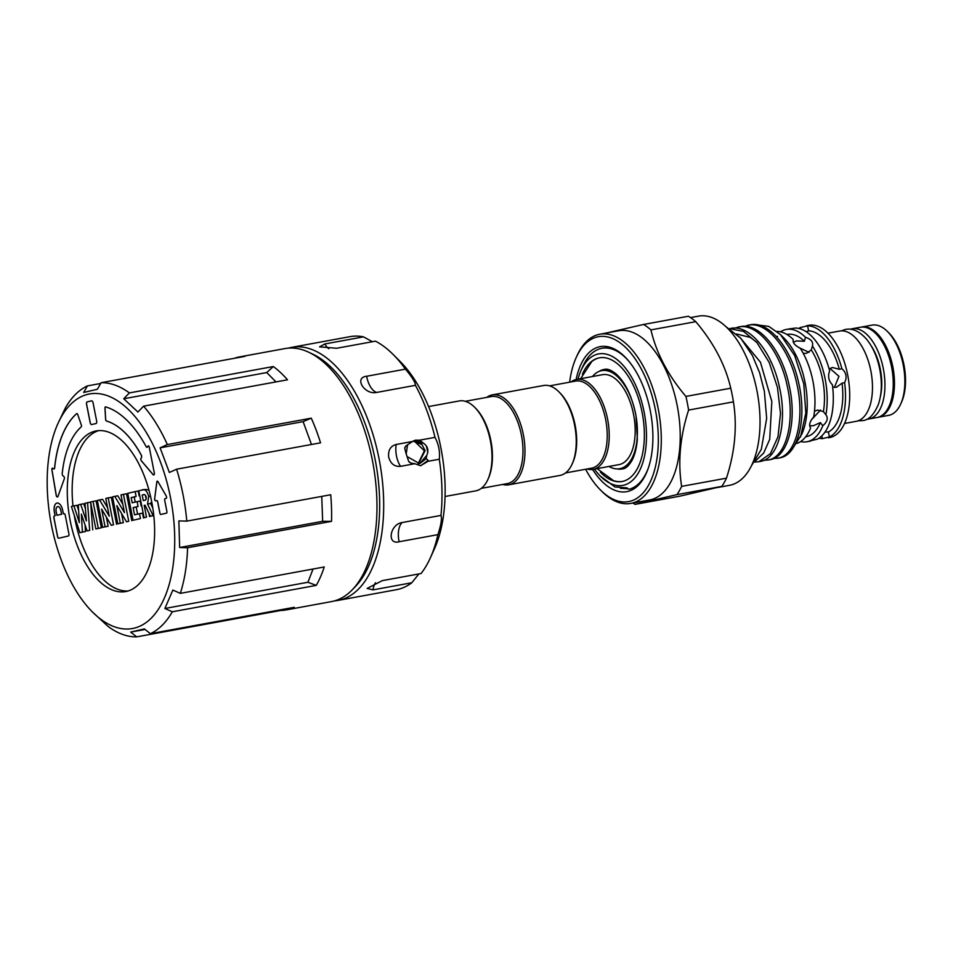 <?xml version="1.0" encoding="UTF-8"?>
<svg xmlns="http://www.w3.org/2000/svg" width="953" height="953" viewBox="0 0 953 953"><rect width="100%" height="100%" fill="white"/><g stroke="black" fill="none" stroke-linecap="round" stroke-linejoin="round"><path stroke-width="1.43" d="M755.193 461.204L763.722 452.997L769.702 439.369L771.835 401.523L760.446 362.211L739.659 337.04M744.436 326.355L750.178 324.89M747.355 325.426C766.117 320.125 789.525 348.226 796.851 383.856C805.13 419.272 795.934 454.974 778.41 458.119L773.657 458.524M777.612 458.274L780.364 457.75C797.887 454.617 807.084 418.903 798.805 383.499C791.478 347.869 768.07 319.767 749.308 325.068M729.688 328.666L743.519 331.394L757.039 342.723L769.262 362.569L777.469 387.406L780.507 413.459L777.993 436.736L770.417 453.664L759.029 461.669L754.562 462.086M758.231 461.836L760.982 461.312C778.494 458.167 787.702 422.465 779.423 387.049C772.097 351.431 748.689 323.317 729.927 328.63M734.739 328.13L740.493 326.665M737.67 327.201C756.432 321.9 779.84 350.001 787.166 385.631C795.433 421.047 786.237 456.749 768.714 459.894L763.972 460.299M767.927 460.061L770.667 459.537C788.191 456.392 797.387 420.69 789.12 385.274C781.794 349.644 758.385 321.542 739.623 326.843M757.194 324.866L768.809 326.402L780.483 334.598L784.224 338.339A60.67 31.056 79.6 0 1 801.783 434.175L793.313 447.517M780.483 334.598L794.683 355.624L803.772 383.785L805.833 413.018L800.472 437.082M776.981 331.418A57.085 29.221 79.6 0 1 793.265 339.542C792.455 342.568 794.766 345.451 800.186 348.19A57.085 29.221 79.6 0 1 813.671 416.973C809.705 421.571 808.68 425.229 810.61 427.957A57.085 29.221 79.6 0 1 796.899 443.407M803.236 353.349L806.56 353.289L811.289 349.918A52.034 26.636 79.6 0 1 823.392 411.613L817.698 410.064L814.493 411.255M809.633 425.705L813.314 425.765L820.33 422.596L822.82 425.717A57.085 29.221 79.6 0 1 807.644 441.596A57.085 29.221 79.6 0 1 806.953 441.739A57.085 29.221 79.6 0 1 800.603 441.573M786.892 334.479L787.273 334.408A52.034 26.636 79.6 0 1 804.368 341.257L796.66 340.912L793.301 342.187M789.334 328.904L795.398 328.058A57.085 29.221 79.6 0 1 829.67 370.931C827.633 376.09 828.538 380.712 832.398 384.821A57.085 29.221 79.6 0 1 817.197 439.214L810.133 440.87M780.495 331.835A57.085 29.221 79.6 0 1 785.665 329.571A57.085 29.221 79.6 0 1 786.368 329.428A57.085 29.221 79.6 0 1 805.476 337.302L804.368 341.257M811.289 349.918L812.587 345.415M822.82 425.717C827.347 421.81 828.371 418.153 825.894 414.734A57.085 29.221 79.6 0 0 812.397 345.963C813.445 342.044 811.146 339.161 805.476 337.302M826.18 415.067L823.392 411.613M806.095 331.668L808.585 330.834A52.034 26.636 79.6 0 1 839.331 369.287L832.386 367.489L829.134 368.99M832.66 387.085L836.627 387.263M808.585 330.834L807.608 325.831L800.532 327.475L800.842 329.047M821.808 435.89L822.344 438.63L829.408 436.974L828.431 431.971L825.036 432.031M829.741 437.177L829.408 436.974A57.085 29.221 79.6 0 0 844.608 382.594C847.217 377.305 846.3 372.671 841.88 368.692L839.331 369.287M807.048 325.64L808.883 325.307A57.085 29.221 79.6 0 1 847.789 375.506A57.085 29.221 79.6 0 1 830.158 437.463A57.085 29.221 79.6 0 1 829.467 437.606L828.407 437.784M807.608 325.831L806.429 325.771L807.608 325.831A57.085 29.221 79.6 0 1 841.88 368.692M828.002 333.181L839.676 331.048A45.887 23.491 79.6 0 1 870.947 371.396A45.887 23.491 79.6 0 1 856.783 421.202A45.887 23.491 79.6 0 1 856.223 421.321L844.549 423.466M871.197 345.856A39.931 20.442 79.6 0 1 880.334 369.264A39.931 20.442 79.6 0 1 880.441 396.293M866.789 419.237A45.887 23.491 -100.4 0 0 868.671 419.034A45.887 23.491 -100.4 0 0 869.231 418.915A45.887 23.491 -100.4 0 0 883.407 369.121A45.887 23.491 -100.4 0 0 852.137 328.761A45.887 23.491 -100.4 0 0 851.577 328.88A45.887 23.491 -100.4 0 0 850.302 329.25M868.671 419.034L876.974 417.521A45.887 23.491 -100.4 0 0 877.546 417.402A45.887 23.491 -100.4 0 0 891.71 367.596A45.887 23.491 -100.4 0 0 860.44 327.236L852.137 328.761M861.047 327.141A45.887 23.491 79.6 0 1 861.095 327.129A45.887 23.491 79.6 0 1 861.655 327.022A45.887 23.491 79.6 0 1 892.937 367.37A45.887 23.491 79.6 0 1 878.761 417.176A45.887 23.491 79.6 0 1 878.201 417.295A45.887 23.491 79.6 0 1 877.582 417.39M861.655 327.022L872.043 325.116A45.887 23.491 79.6 0 1 887.434 331.477A45.887 23.491 79.6 0 1 900.728 403.977A45.887 23.491 79.6 0 1 889.137 415.27A45.887 23.491 79.6 0 1 888.577 415.389L878.201 417.295M887.434 331.477L888.935 332.978A43.719 22.384 79.6 0 1 901.586 402.047L900.728 403.977M620.415 488.305L628.182 488.794M576.112 379.544A73.715 37.739 79.6 0 1 599.282 346.832A73.715 37.739 79.6 0 1 624.918 356.875A73.715 37.739 79.6 0 1 646.265 473.319A73.715 37.739 79.6 0 1 627.658 491.474A73.715 37.739 79.6 0 1 592.587 469.436M585.607 469.257A83.828 42.909 -100.4 0 0 600.45 489.973A83.828 42.909 -100.4 0 0 629.611 501.397A83.828 42.909 -100.4 0 0 655.307 409.409A83.828 42.909 -100.4 0 0 597.34 336.909A83.828 42.909 -100.4 0 0 576.184 357.554A83.828 42.909 -100.4 0 0 569.644 382.189M576.184 357.554L577.053 355.624A85.996 44.029 79.6 0 1 598.758 334.443A85.996 44.029 79.6 0 1 599.806 334.229A85.996 44.029 79.6 0 1 658.416 409.85A85.996 44.029 79.6 0 1 631.863 503.184A85.996 44.029 79.6 0 1 630.803 503.398A85.996 44.029 79.6 0 1 601.951 491.474L600.45 489.973M630.803 503.398L649.732 499.932A85.996 44.029 -100.4 0 0 650.792 499.717A85.996 44.029 -100.4 0 0 677.345 406.383A85.996 44.029 -100.4 0 0 618.735 330.762L599.806 334.229M605.87 333.121L643.573 324.461A96.36 49.33 79.6 0 1 650.935 329.893C656.319 353.086 667.982 375.268 685.91 396.424A96.36 49.33 79.6 0 1 688.59 410.076C680.073 436.522 677.762 461.955 681.633 486.375A96.36 49.33 79.6 0 1 676.952 494.619L635.008 504.387A96.36 49.33 79.6 0 1 632.899 503.017M690.532 317.599L698.537 316.134A85.996 44.029 79.6 0 1 757.147 391.754A85.996 44.029 79.6 0 1 730.594 485.089A85.996 44.029 79.6 0 1 729.545 485.315L717.549 487.507M635.008 504.387L679.846 496.168L721.79 486.399A96.36 49.33 -100.4 0 0 726.472 478.168C734.989 451.722 737.312 426.289 733.429 401.868A96.36 49.33 -100.4 0 0 730.748 388.205C725.364 364.999 713.702 342.83 695.773 321.673A96.36 49.33 -100.4 0 0 688.411 316.241L643.573 324.461M599.64 357.768A62.874 32.188 -100.4 0 0 599.127 357.887A62.874 32.188 -100.4 0 0 591.73 361.616L580.615 378.71M582.402 374.267A62.874 32.188 79.6 0 1 598.627 357.971A62.874 32.188 79.6 0 1 599.401 357.816A62.874 32.188 79.6 0 1 642.251 413.102A62.874 32.188 79.6 0 1 622.833 481.336A62.874 32.188 79.6 0 1 622.059 481.491A62.874 32.188 79.6 0 1 600.342 472.14M577.935 379.199A66.841 34.225 79.6 0 1 580.996 370.526A66.841 34.225 79.6 0 1 597.865 354.075A66.841 34.225 79.6 0 1 644.085 411.887A66.841 34.225 79.6 0 1 623.596 485.232A66.841 34.225 79.6 0 1 600.342 476.131A66.841 34.225 79.6 0 1 594.41 469.114M580.996 370.526L582.974 366.131A71.797 36.75 79.6 0 1 601.093 348.453A71.797 36.75 79.6 0 1 601.974 348.274A71.797 36.75 79.6 0 1 628.992 361.401M648.469 467.649A71.797 36.75 79.6 0 1 628.825 489.306L626.991 487.853L614.971 486.959L600.342 476.131M597.09 468.626L613.541 480.657A62.874 32.188 -100.4 0 0 622.309 481.444M599.223 371.336A50.592 25.898 79.6 0 1 603.452 369.573A50.592 25.898 79.6 0 1 604.893 369.311C607.49 368.644 611.171 370.133 615.9 373.779C625.406 382.332 632.101 396.341 635.996 415.806L637.343 438.94C636.652 448.041 634.817 455.296 631.827 460.716C628.658 465.826 625.764 468.519 623.119 468.793A50.592 25.898 79.6 0 1 622.928 468.84A50.592 25.898 79.6 0 1 617.103 468.912M592.456 376.53A49.866 25.528 79.6 0 1 601.129 370.741A49.866 25.528 79.6 0 1 601.736 370.61A49.866 25.528 79.6 0 1 635.722 414.46A49.866 25.528 79.6 0 1 620.332 468.578A49.866 25.528 79.6 0 1 619.724 468.697A49.866 25.528 79.6 0 1 608.931 466.458M619.724 468.697L622.178 468.257A49.866 25.528 -100.4 0 0 622.785 468.126A49.866 25.528 -100.4 0 0 628.956 464.909M571.061 381.927A45.708 23.396 79.6 0 1 575.981 379.568A45.708 23.396 79.6 0 1 576.541 379.449A45.708 23.396 79.6 0 1 607.692 419.642A45.708 23.396 79.6 0 1 593.576 469.257A45.708 23.396 79.6 0 1 593.016 469.376A45.708 23.396 79.6 0 1 587.012 469.007M576.541 379.449L602.487 374.696A45.708 23.396 79.6 0 1 633.65 414.889A45.708 23.396 79.6 0 1 619.533 464.504A45.708 23.396 79.6 0 1 618.973 464.611L593.016 469.376M549.571 385.87L575.576 381.093A44.267 22.658 79.6 0 1 605.643 419.487A44.267 22.658 79.6 0 1 592.075 468.066A44.267 22.658 79.6 0 1 591.539 468.173L565.522 472.938M502.755 484.446A45.708 23.396 -100.4 0 0 508.759 484.815L560.042 475.416A45.708 23.396 -100.4 0 0 572.134 464.04L572.717 462.753A44.267 22.658 -100.4 0 0 575.112 425.086A44.267 22.658 -100.4 0 0 559.899 392.839L558.911 391.838A45.708 23.396 -100.4 0 0 543.567 385.5L492.272 394.899A45.708 23.396 -100.4 0 0 486.792 397.365M572.134 464.04A45.708 23.396 -100.4 0 0 574.611 425.145A45.708 23.396 -100.4 0 0 558.911 391.838M508.759 484.815A45.708 23.396 -100.4 0 0 523.328 434.544A45.708 23.396 -100.4 0 0 492.272 394.899M481.265 488.377L507.27 483.612A44.267 22.658 -100.4 0 0 521.386 434.937A44.267 22.658 -100.4 0 0 491.319 396.543L465.302 401.308M428.576 406.574L459.298 400.939A45.708 23.396 79.6 0 1 474.642 407.276L475.642 408.277A44.267 22.658 79.6 0 1 490.855 440.524A44.267 22.658 79.6 0 1 488.448 478.203L487.876 479.49A45.708 23.396 79.6 0 1 475.785 490.855L445.051 496.489M474.642 407.276A45.708 23.396 79.6 0 1 490.354 440.584A45.708 23.396 79.6 0 1 487.876 479.49M57.907 423.62A119.232 61.04 79.6 0 1 87.998 394.268A119.232 61.04 79.6 0 1 170.444 497.383A119.232 61.04 79.6 0 1 133.897 628.23A119.232 61.04 79.6 0 1 92.429 611.981A119.232 61.04 79.6 0 1 57.907 423.62L65.447 407.813A128.631 65.852 79.6 0 1 87.414 385.905L83.673 392.457L97.385 389.265L101.113 382.713L245.052 356.339A128.631 65.852 -100.4 0 0 239.632 356.887L284.983 348.572A128.631 65.852 79.6 0 1 308.689 352.217L312.953 354.23A125.713 64.351 79.6 0 1 375.744 462.717A125.713 64.351 79.6 0 1 355.505 586.429L352.229 589.824A128.631 65.852 79.6 0 1 332.931 601.295A128.631 65.852 79.6 0 1 331.358 601.629L286.007 609.944A128.631 65.852 -100.4 0 0 287.58 609.61A128.631 65.852 -100.4 0 0 294.286 607.299L150.348 633.674A128.631 65.852 79.6 0 0 172.326 611.778L316.265 585.392A128.631 65.852 -100.4 0 0 324.234 566.975L180.308 593.362A128.631 65.852 79.6 0 0 187.586 547.737L331.525 521.351A128.631 65.852 -100.4 0 0 330.727 494.75L186.788 521.124A128.631 65.852 79.6 0 0 176.603 469.198L320.542 442.823A128.631 65.852 -100.4 0 0 311.274 418.176L303.114 421.631L311.476 444.479M308.689 352.217A128.631 65.852 79.6 0 1 372.945 463.229A128.631 65.852 79.6 0 1 352.229 589.824M239.632 356.887A128.631 65.852 -100.4 0 0 238.059 357.22A128.631 65.852 -100.4 0 0 234.367 358.292M101.113 382.713A128.631 65.852 79.6 0 1 129.382 392.91L273.32 366.536L266.757 372.563L275.965 381.903M129.382 392.91L123.747 398.771L137.935 412.03L143.581 406.169L287.508 379.794A128.631 65.852 -100.4 0 0 273.32 366.536M143.581 406.169A128.631 65.852 79.6 0 1 167.347 444.563L311.274 418.176M150.348 633.674L144.391 628.897L130.692 632.089L145.082 629.456M180.308 593.362L172.862 590.062L164.893 608.479L172.326 611.778M186.788 521.124L178.866 520.898L179.652 547.51L187.586 547.737M167.347 444.563L160.104 447.839L169.36 472.474L176.603 469.198M147.131 447.279A1.823 0.941 79.6 0 1 147.107 447.279A1.823 0.941 79.6 0 1 147.084 447.291A1.823 0.941 79.6 0 1 147.048 447.291A1.823 0.941 79.6 0 1 146.119 446.6A106.95 54.75 -100.4 0 0 105.652 406.895A1.441 0.739 -100.4 0 0 105.461 406.883A1.441 0.739 -100.4 0 0 105.021 408.087L105.676 419.391A1.441 0.739 -100.4 0 0 106.51 421.012A92.501 47.352 79.6 0 1 141.294 455.081A1.823 0.941 79.6 0 1 141.461 457.643L141.008 458.429A1.441 0.739 -100.4 0 0 141.318 460.728L153.123 474.618A1.811 0.929 -100.4 0 0 153.778 474.963A1.811 0.929 -100.4 0 0 154.326 472.986L149.252 447.124A1.441 0.739 -100.4 0 0 148.275 445.873A1.441 0.739 -100.4 0 0 147.929 446.147L147.477 446.945A1.823 0.941 79.6 0 1 147.072 447.291L147.107 447.279A1.823 0.941 79.6 0 0 147.536 446.933L147.477 446.945M54.047 468.971A1.811 0.929 79.6 0 1 54.023 468.971A1.811 0.929 79.6 0 1 53.999 468.983L53.964 468.983A1.811 0.929 79.6 0 1 53.964 468.983A1.811 0.929 79.6 0 1 53.487 468.852L52.749 468.304A1.441 0.739 -100.4 0 0 52.367 468.197A1.441 0.739 -100.4 0 0 51.891 469.71L56.203 495.334A1.811 0.929 -100.4 0 0 57.454 496.989A1.811 0.929 -100.4 0 0 57.966 496.442L64.328 478.728A1.441 0.739 -100.4 0 0 63.78 476.44L63.029 475.892A1.811 0.929 79.6 0 1 62.231 473.522A92.501 47.352 79.6 0 1 81.196 426.908A1.441 0.739 -100.4 0 0 81.35 425.05L77.705 414.448A1.441 0.739 -100.4 0 0 76.824 413.554A1.441 0.739 -100.4 0 0 76.681 413.65A106.95 54.75 -100.4 0 0 54.655 467.923A1.811 0.929 79.6 0 1 54.047 468.971M128.083 590.979A81.66 41.801 79.6 0 1 74.263 515.347M73 506.091A81.66 41.801 79.6 0 1 98.695 430.613M126.666 591.36A81.66 41.801 79.6 0 1 125.665 591.563A81.66 41.801 79.6 0 1 70.01 519.754A81.66 41.801 79.6 0 1 95.229 431.125A81.66 41.801 79.6 0 1 96.229 430.923A81.66 41.801 79.6 0 1 151.884 502.731A81.66 41.801 79.6 0 1 126.666 591.36M334.682 600.843A128.631 65.852 -100.4 0 0 338.077 600.402L396.388 589.704A128.631 65.852 -100.4 0 0 397.961 589.383A128.631 65.852 -100.4 0 0 411.791 582.76L418.879 573.932M338.077 600.402A128.631 65.852 -100.4 0 0 379.08 458.917A128.631 65.852 -100.4 0 0 291.701 347.345A128.631 65.852 -100.4 0 0 288.378 348.131M407.074 456.558L408.706 461.49L411.065 463.11L414.817 463.718L400.522 466.339C394.578 466.875 390.635 463.813 388.693 457.154C387.978 450.281 390.492 446.04 396.234 444.455L412.506 441.477L405.764 446.04L404.751 448.375L406.228 454.057L407.074 456.558L419.654 463.67L426.194 458.619L426.753 455.391L419.606 463.646M420.666 465.731L428.123 460.37L428.064 461.288L439.297 459.227C440.119 451.651 438.69 444.36 434.997 437.356L419.642 440.167L415.484 440.155L412.506 441.477M434.997 437.356A128.631 65.852 -100.4 0 0 415.448 385.322C415.401 382.427 412.065 377.031 405.43 369.145L366.655 376.256C353.634 377.507 364.582 395.15 376.673 392.433L415.448 385.322M405.43 369.145A128.631 65.852 -100.4 0 0 393.184 354.504A128.631 65.852 -100.4 0 0 375.458 341.162L336.683 348.262L319.577 346.868L324.77 343.973L363.546 336.862A128.631 65.852 -100.4 0 0 350.013 336.659L291.701 347.345M413.876 440.703L424.383 450.829L417.998 463.897M418.379 463.873L425.121 450.65L421.226 443.169L414.233 440.548M407.562 444.765L406.192 453.878M421.452 444.348L413.018 441.144M414.615 441.43L412.983 441.168M426.753 455.391C428.886 450.292 427.802 446.254 423.525 443.252L419.642 440.167M415.127 440.25L423.525 443.252M428.123 460.37L426.194 458.619M393.184 354.504L400.165 361.485A118.517 60.67 -100.4 0 1 434.473 548.714L430.422 557.719A128.631 65.852 -100.4 0 1 421.047 573.539L382.272 580.639L367.119 588.442L373.016 589.871L411.791 582.76M430.422 557.719A128.631 65.852 -100.4 0 0 437.904 534.645C441.084 524.96 442.109 518.551 440.965 515.418L402.19 522.53C389.872 524.245 386.549 545.211 399.128 541.745L437.904 534.645M440.965 515.418A128.631 65.852 -100.4 0 0 439.297 459.227M428.064 461.288L420.535 465.731L414.817 463.718M372.385 341.722L363.546 336.862M145.356 495.131L146.143 499.134M142.176 495.036L143.26 500.563L144.225 500.337C145.678 500.444 146.345 499.324 146.238 496.966C145.38 494.762 144.308 494.047 143.021 494.833L144.177 494.667M79.861 532.667L71.392 506.46L73.941 505.876L79.337 522.601L78.289 504.852L80.683 504.304L86.366 520.957L85.02 503.291L87.557 502.696L89.677 530.38L87.104 530.976L81.35 514.108L82.411 532.072L79.861 532.667L85.46 531.512L82.411 532.072M95.848 528.939L90.559 501.993L93.025 501.421L98.314 528.367L95.848 528.939L101.363 527.807L98.314 528.367M102.626 527.354L97.349 500.42L99.565 499.908L109.261 516.181L105.783 498.455L108.237 497.883L113.526 524.817L111.287 525.341L101.626 509.116L105.092 526.783L102.626 527.354L108.142 526.223L105.092 526.783M117.85 523.816L112.561 496.87L114.777 496.358L124.474 512.643L120.995 494.905L123.449 494.333L128.738 521.279L126.511 521.803L116.838 505.566L120.304 523.245L117.85 523.816L123.354 522.685L120.304 523.245M133.063 520.267L127.773 493.332L135.147 491.617L136.1 496.453L131.18 497.597L132.193 502.779L137.113 501.623L138.066 506.46L133.146 507.615L134.564 514.858L139.483 513.715L140.436 518.551L133.063 520.267L140.436 518.551M141.64 490.104C144.701 488.615 147.06 490.735 148.704 496.453L147.524 504.042L153.099 515.609L150.371 516.24L145.047 505.197L144.213 505.4L146.512 517.134L144.058 517.705L138.769 490.771L145.297 489.413L148.918 490.021M61.564 514.227L60.873 510.677A4.694 2.406 -100.4 0 0 57.68 506.603A4.694 2.406 -100.4 0 0 56.179 511.773L56.882 515.311L61.623 514.215L60.932 510.665A4.694 2.406 -100.4 0 0 57.74 506.591A4.694 2.406 -100.4 0 0 57.716 506.603L57.68 506.603M85.079 525.043L85.46 531.512M87.104 530.976L89.677 530.38M90.63 502.314L92.727 529.82M87.557 502.696L90.595 502.148M80.683 504.304L83.733 503.744L85.425 508.711M73.941 505.876L76.99 505.316L78.611 510.343M93.025 501.421L96.074 500.861L101.363 527.807M106.343 517.026L108.142 526.223M111.287 525.341L113.526 524.817M108.237 497.883L111.287 497.323L116.576 524.257M99.565 499.908L102.614 499.348L107.594 507.699M121.555 513.488L123.354 522.685M126.511 521.803L128.738 521.279M123.449 494.333L126.499 493.773L131.788 520.719M114.777 496.358L117.827 495.798L122.806 504.161M139.483 513.715L142.545 513.155L143.486 517.991M133.146 507.615L136.196 507.056L137.589 514.155M138.066 506.46L136.196 507.056M137.113 501.623L140.174 501.064L141.115 505.9M131.18 497.597L134.23 497.037L135.219 502.064M136.1 496.453L134.23 497.037M135.147 491.617L138.209 491.057L139.15 495.894M146.512 517.134L144.058 517.705M148.906 513.202L149.573 516.574M144.213 505.4L145.059 505.233M150.371 516.24L153.778 515.597M153.099 515.609L153.767 515.478M147.524 504.042L150.586 503.482L152.802 508.092M151.67 501.647L150.586 503.482M148.704 496.453L150.491 496.132M61.623 514.215L56.882 515.311M52.391 468.185A1.441 0.739 -100.4 0 0 51.95 469.698L56.275 495.322A1.811 0.929 -100.4 0 0 57.478 496.989A1.811 0.929 -100.4 0 0 57.478 496.989M91.548 400.856L87.283 401.844A2.168 1.108 -100.4 0 0 86.616 404.227L90.237 422.655A2.168 1.108 -100.4 0 0 91.679 424.55A2.168 1.108 -100.4 0 0 91.679 424.55L96.003 423.537A2.168 1.108 -100.4 0 0 96.67 421.155L93.049 402.726A2.168 1.108 -100.4 0 0 91.571 400.844A2.168 1.108 -100.4 0 0 91.548 400.856L87.223 401.856A2.168 1.108 -100.4 0 0 86.556 404.239L90.178 422.667A2.168 1.108 -100.4 0 0 91.643 424.55M57.061 503.041A8.315 4.253 -100.4 0 0 54.44 512.178L55.131 515.728L54.5 515.871A1.811 0.929 -100.4 0 0 53.952 517.848L57.633 536.634A1.811 0.929 -100.4 0 0 58.836 538.207L68.378 535.991A1.811 0.929 -100.4 0 0 68.938 534.002L65.245 515.216A1.811 0.929 -100.4 0 0 64.018 513.655L63.374 513.798L62.672 510.26A8.315 4.253 -100.4 0 0 57.025 503.053A8.315 4.253 -100.4 0 0 54.381 512.19L55.071 515.728L54.44 515.883A1.811 0.929 -100.4 0 0 53.892 517.86L57.573 536.646A1.811 0.929 -100.4 0 0 58.8 538.219A1.811 0.929 -100.4 0 0 58.824 538.219M154.72 498.753A1.441 0.739 -100.4 0 0 155.708 500.825L156.649 500.599A1.441 0.739 79.6 0 1 156.661 500.599A1.441 0.739 79.6 0 1 157.65 501.85L159.878 513.19A1.441 0.739 -100.4 0 0 160.854 514.453A1.441 0.739 -100.4 0 0 160.866 514.441L166.465 513.143A1.441 0.739 -100.4 0 0 166.918 511.558L164.69 500.206A1.441 0.739 79.6 0 1 165.131 498.622L166.096 498.395A1.441 0.739 -100.4 0 0 166.584 497.514A1.441 0.739 -100.4 0 0 166.263 496.06L158.007 481.682A1.441 0.739 -100.4 0 0 157.293 481.17A1.441 0.739 -100.4 0 0 156.852 481.944L154.66 498.764A1.441 0.739 -100.4 0 0 154.898 500.218A1.441 0.739 -100.4 0 0 155.673 500.825A1.441 0.739 -100.4 0 0 155.684 500.825M156.685 500.599L156.709 500.587A1.441 0.739 79.6 0 1 156.721 500.587A1.441 0.739 79.6 0 1 157.71 501.838L159.937 513.179A1.441 0.739 -100.4 0 0 160.89 514.441M148.299 445.873A1.441 0.739 -100.4 0 0 147.989 446.135L147.536 446.933M76.824 413.554A1.441 0.739 -100.4 0 0 76.621 413.65A106.95 54.75 -100.4 0 0 54.583 467.935A1.811 0.929 79.6 0 1 53.987 468.983M63.994 513.655L64.042 513.643A1.811 0.929 -100.4 0 0 63.994 513.655L63.374 513.798M157.293 481.17A1.441 0.739 -100.4 0 0 156.792 481.956L154.66 498.764M105.461 406.883A1.441 0.739 -100.4 0 0 104.961 408.098L105.616 419.403A1.441 0.739 -100.4 0 0 106.45 421.023A92.501 47.352 79.6 0 1 141.235 455.093A1.823 0.941 79.6 0 1 141.401 457.654L140.949 458.441A1.441 0.739 -100.4 0 0 141.258 460.74L153.064 474.63A1.811 0.929 -100.4 0 0 153.755 474.975A1.811 0.929 -100.4 0 0 153.767 474.963M123.747 398.771L266.757 372.563M160.104 447.839L303.114 421.631M179.652 547.51L322.662 521.303L321.745 496.394M164.893 608.479L307.89 582.271L313.06 569.024M130.692 632.089L136.648 636.866A128.631 65.852 79.6 0 1 108.38 626.669L92.429 611.981M279.789 609.956L280.587 610.492A128.631 65.852 -100.4 0 0 286.007 609.944M136.648 636.866L280.587 610.492M307.89 582.271L316.265 585.392M322.662 521.303L331.525 521.351M87.414 385.905L100.684 383.475M611.731 370.884A49.866 25.528 -100.4 0 0 604.202 370.157L601.736 370.61M628.825 489.306L629.004 489.27A71.797 36.75 -100.4 0 0 646.646 472.45M625.585 357.554A71.797 36.75 -100.4 0 0 602.153 348.238A71.797 36.75 -100.4 0 0 602.058 348.25M676.952 494.619L721.79 486.399M726.472 478.168L681.633 486.375M688.59 410.076L733.429 401.868M730.748 388.205L685.91 396.424M650.935 329.893L695.773 321.673M822.344 438.63A57.085 29.221 79.6 0 1 818.925 438.213M798.817 328.475A57.085 29.221 79.6 0 1 800.532 327.475M829.944 368.406L838.974 376.34L834.387 387.43M836.281 387.335L842.059 383.177L844.608 382.594M842.059 383.177A52.034 26.636 79.6 0 1 828.431 431.971M798.817 347.535L809.097 352.36M776.314 336.469A52.034 26.636 79.6 0 1 777.541 336.421M820.545 410.076L811.551 419.642M820.33 422.596A52.034 26.636 79.6 0 1 806.035 436.76L805.654 436.831M427.873 452.389L426.301 445.849M405.013 447.052L404.751 448.375M400.522 466.339A18.071 9.244 79.6 0 1 396.234 444.455M373.016 589.871A18.071 9.244 79.6 0 1 375.518 582.783M399.128 541.745A18.071 9.244 79.6 0 1 402.19 522.53M376.673 392.433A18.071 9.244 79.6 0 1 366.655 376.256M328.809 348.738A18.071 9.244 79.6 0 1 324.77 343.973M408.706 461.49L409.778 462.562M729.664 328.654L730.796 328.44M786.368 329.428L790.108 328.737M857.903 420.881L863.168 420.547C869.005 419.844 874.08 414.448 878.404 404.346C881.704 394.387 882.216 383.035 879.953 370.276C877.558 357.649 873.079 347.285 866.539 339.173C859.118 330.965 851.922 327.772 844.942 329.583L841.404 330.858M725.805 326.534L740.862 338.363L752.441 355.612L759.577 372.635L764.366 391.302L766.665 418.403L761.34 449.256L751.357 465.922M806.953 441.739L810.693 441.048M756.539 342.139L750.571 337.517L736.598 333.991"/></g></svg>

